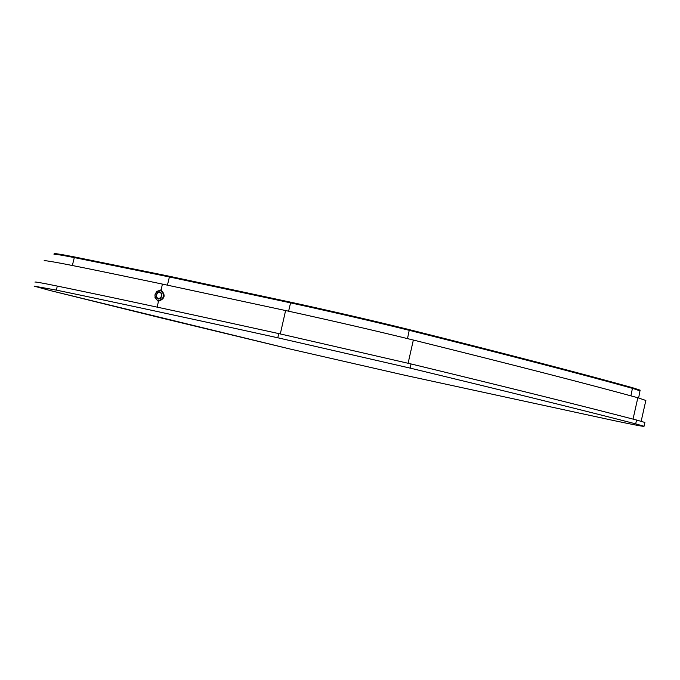 <?xml version="1.0" encoding="UTF-8"?>
<svg xmlns="http://www.w3.org/2000/svg" width="680" height="680" viewBox="0 0 680 680"><rect width="100%" height="100%" fill="white"/><g stroke="black" fill="none" stroke-linecap="round" stroke-linejoin="round"><path stroke-width="1.02" d="M167.433 285.149L169.413 276.964L74.307 257.584L72.335 265.531M161.721 318.087L50.005 290.504L34.119 286.135L56.372 290.122C112.387 301.725 186.192 317.611 277.805 337.781L410.125 368.109C510.416 392.309 585.608 410.899 635.689 423.87L644.045 426.267C644.479 426.81 634.355 424.898 613.674 420.546L405.246 375.36L290.19 349.044L50.005 290.504L34.119 286.135L56.372 290.122C112.387 301.725 186.192 317.611 277.805 337.781L410.125 368.109C510.416 392.309 585.608 410.899 635.689 423.87L644.045 426.267C644.479 426.81 634.355 424.898 613.674 420.546L405.246 375.36L290.19 349.044L161.721 318.087M411.06 363.953C511.335 388.254 586.5 406.946 636.557 420.027L644.895 422.458L644.045 426.267L644.895 422.458L636.557 420.027L635.689 423.87L636.557 420.027C586.5 406.946 511.335 388.254 411.06 363.953L278.757 333.591L411.06 363.953L410.125 368.109L411.06 363.953M35.02 282.157C34.365 281.579 41.786 282.889 57.29 286.076C113.322 297.611 187.144 313.446 278.757 333.591C187.144 313.446 113.322 297.611 57.29 286.076L56.372 290.122L57.29 286.076C41.786 282.889 34.365 281.579 35.02 282.157M44.106 260.78C45.798 259.548 111.001 273.402 162.384 284.087L285.6 310.539C333.863 321.13 376.448 330.964 413.346 340.043C513.162 364.837 587.987 384.064 637.84 397.74L645.847 400.477M169.413 276.964L290.572 302.855C335.376 312.664 374.926 321.819 409.224 330.327C508.377 355.164 582.777 374.501 632.417 388.339L639.812 390.635L632.273 388.195C582.641 374.357 508.249 355.019 409.113 330.183C374.875 321.691 335.393 312.553 290.666 302.762L169.558 276.879L74.485 257.507C61.753 255.008 54.986 253.929 54.179 254.26M640.135 390.388L632.621 387.736C582.981 373.881 508.589 354.526 409.436 329.673C375.113 321.155 335.529 311.993 290.692 302.183L169.516 276.284L74.392 256.921C60.325 254.167 53.567 253.138 54.12 253.835M638.648 397.962L639.948 390.975M54.026 254.473C53.609 253.81 60.367 254.847 74.307 257.584M158.159 299.106L156.204 297.236L156.102 294.839L157.853 292.204L159.826 291.797L161.679 293.411L161.865 296.157L160.395 298.52L158.159 299.106M159.715 292.264L157.769 292.774L156.485 294.839L156.647 297.236L158.27 298.648L160.531 297.857L161.517 295.995L161.126 293.275L159.715 292.264M157.148 307.13L158.491 301.223C164.942 298.817 165.835 295.111 161.151 290.096L162.384 284.087M277.805 337.781L278.757 333.591L277.805 337.781M633.029 419.109L637.84 397.74M408.102 363.239L413.346 340.043M280.304 333.931L285.6 310.539M169.413 276.718L290.606 302.745L169.413 276.718L74.298 257.346C60.273 254.592 53.516 253.564 54.017 254.244M409.436 329.673L409.334 330.106C508.495 354.951 582.896 374.298 632.536 388.135L632.409 388.221C582.769 374.382 508.377 355.045 409.232 330.208L409.334 330.106C375.012 321.589 335.435 312.435 290.589 302.617L290.692 302.183M290.572 302.855L288.609 311.202M409.232 330.208C374.944 321.7 335.401 312.545 290.606 302.745M409.224 330.327L407.499 338.606M640.178 390.184L632.621 387.736M632.417 388.339L630.929 395.853M639.888 390.873L632.409 388.221M54.017 254.294C54.179 253.784 60.962 254.847 74.358 257.482L74.392 256.921M169.456 276.853L74.358 257.482M157.998 300.993C164.39 298.528 165.223 294.874 160.48 290.037C154.096 292.51 153.263 296.157 157.998 300.993M154.93 297.712L158.066 301.113C164.518 298.707 165.41 295.001 160.726 289.995L156.476 291.55M641.163 421.269L645.889 400.274M158.389 301.197L157.964 301.096C153.213 296.089 154.088 292.383 160.599 289.96L161.151 290.096"/></g></svg>
